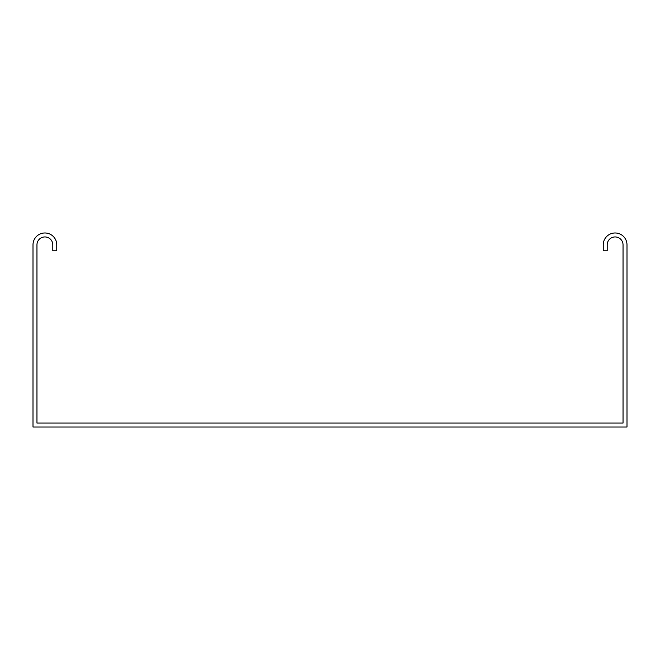 <?xml version="1.0" encoding="UTF-8"?>
<svg xmlns="http://www.w3.org/2000/svg" width="660" height="660" viewBox="0 0 660 660"><rect width="100%" height="100%" fill="white"/><g stroke="black" fill="none" stroke-linecap="round" stroke-linejoin="round"><path stroke-width="0.99" d="M39.93 423.06L623.04 423.06L623.04 244.86A7.92 7.92 0 0 0 615.12 236.94A7.92 7.92 0 0 0 607.2 244.86L607.2 250.8L603.24 250.8L603.24 244.86A11.88 11.88 0 0 1 615.12 232.98A11.88 11.88 0 0 1 627 244.86L627 427.02L33 427.02L33 244.86A11.88 11.88 0 0 1 44.88 232.98A11.88 11.88 0 0 1 56.76 244.86L56.76 250.8L52.8 250.8L52.8 244.86A7.92 7.92 0 0 0 44.88 236.94A7.92 7.92 0 0 0 36.96 244.86L36.96 423.06L39.93 423.06"/></g></svg>
